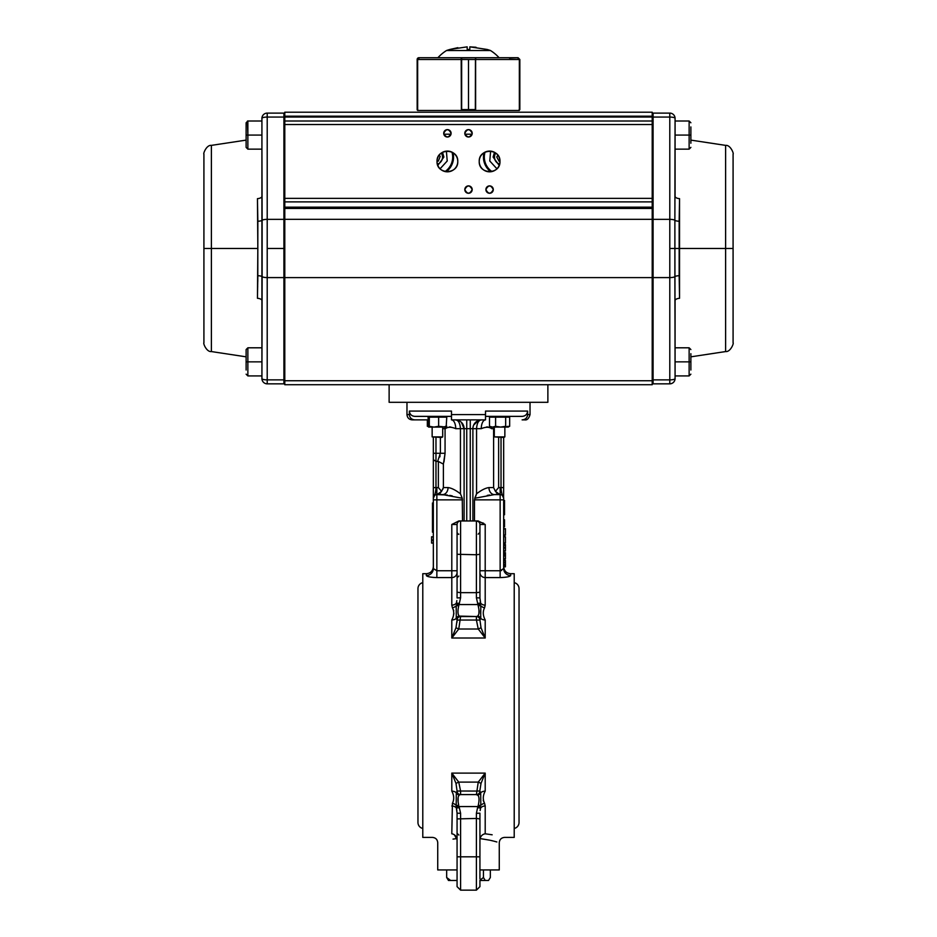 <?xml version="1.0" encoding="UTF-8"?>
<svg xmlns="http://www.w3.org/2000/svg" width="937" height="937" viewBox="0 0 937 937"><rect width="100%" height="100%" fill="white"/><g stroke="black" fill="none" stroke-linecap="round" stroke-linejoin="round"><path stroke-width="1.41" d="M422.786 582.638A6.149 6.149 0 0 0 417.961 588.647L417.961 822.463A6.149 6.149 0 0 0 422.786 828.472M457.069 869.934L437.731 869.934L437.731 842.679C437.427 839.482 435.658 837.725 432.461 837.409L422.786 837.409L422.786 573.702L426.312 573.702C430.575 573.292 432.917 570.949 433.339 566.674L433.339 499.866L433.339 503.005L432.461 503.005L433.339 503.005M510.536 575.81L510.688 575.505C509.997 576.665 506.484 577.356 500.147 577.579L500.381 577.579M485.202 524.486L479.931 524.486A3.514 3.514 0 0 0 476.406 520.96L478.175 520.96L485.202 524.486L485.202 570.75L479.931 570.75L479.931 524.486L479.931 597.947L480.658 603.147A5.271 4.017 180 0 0 485.202 605.126L484.593 607.785C482.66 611.451 482.86 615.515 485.202 619.966L485.202 638.015L478.245 629.008L476.406 620.048L457.069 620.048L456.296 618.326L456.19 605.782A3.514 1.23 -169.2 0 1 458.708 605.817C457.561 611.193 457.76 614.625 459.294 616.101L460.594 616.546A3.514 3.502 0 0 0 457.069 620.048L456.987 622.227M485.202 619.966A5.271 3.42 180 0 1 480.704 618.326A3.514 3.209 -123.9 0 0 477.706 616.101C479.24 614.625 479.439 611.193 478.292 605.817A3.514 1.23 169.2 0 1 480.81 605.782L480.704 618.326L479.931 620.048A3.514 3.502 -0 0 0 476.406 616.546L460.594 616.546L458.755 629.008L451.798 638.015L451.798 619.966C454.129 615.562 454.34 611.51 452.407 607.785L451.798 605.126A5.271 4.017 180 0 0 456.342 603.147L456.869 600.57M432.917 577.403L436.853 577.579C430.54 577.356 427.014 576.665 426.312 575.505L426.78 576.032M427.143 576.22L428.127 576.571M429.474 576.899L431.067 577.18M453.449 609.905L453.742 610.537M453.906 613.7L453.52 614.649M479.931 869.934L499.269 869.934L499.269 842.679C499.573 839.482 501.342 837.725 504.539 837.409L514.214 837.409L514.214 573.702L510.688 573.702L510.688 575.505A7.027 6.934 -0 0 1 503.661 568.572L500.147 570.75L500.147 499.866L474.473 499.866L474.473 520.96L470.257 520.96L470.257 428.666L455.733 428.666C451.388 426.815 447.956 426.815 445.426 428.666L444.923 427.085L445.063 428.666L442.697 428.666M514.214 828.472A6.149 6.149 0 0 0 519.039 822.463L519.039 588.647A6.149 6.149 0 0 0 514.214 582.638M479.931 620.048A3.514 3.514 0 0 0 476.406 616.534L477.706 616.101L476.406 616.546L476.406 620.048L479.931 620.048L481.021 627.755L485.202 638.015L451.798 638.015L455.979 627.755L457.069 620.095L460.594 620.095M426.312 573.702L426.312 575.505A7.027 6.934 180 0 0 433.339 568.572L436.853 570.75L457.069 570.75L457.069 524.486L451.798 524.486L458.825 520.96L460.594 520.96L458.825 520.96M433.386 568.864L433.339 543.073L431.582 543.073L431.582 536.784L433.339 536.784L433.339 532.157L432.461 532.157L432.461 527.765L432.461 532.157M433.339 498.109L433.339 487.603L435.974 487.603C435.81 491.761 434.932 495.263 433.339 498.109L433.339 499.866L433.339 498.109A3.514 3.514 0 0 1 436.853 494.595L447.382 495.005M443.974 461.953L445.063 453.285L443.388 464.096L443.388 487.568L441.585 491.328L437.11 494.595L442.604 494.595L462.257 498.261L460.442 493.799L460.442 428.666C460.032 422.962 458.322 420.034 455.312 419.881L458.474 420.467M442.814 489.255L443.318 487.849M440.156 493.249L440.753 492.604M440.085 455.827L439.781 456.975M428.068 419.881A5.271 5.271 0 0 1 428.08 419.881L412.245 419.881C409.036 419.565 407.279 417.808 406.974 414.599L409.364 414.599C409.738 417.855 411.577 419.612 414.88 419.881L428.08 419.881A5.271 5.271 0 0 1 428.08 419.881M433.737 460.617L433.339 459.634L435.974 461.402L435.974 487.603A10.553 10.553 0 0 1 436.853 487.568L438.364 487.568L438.364 461.461L435.974 461.402L435.974 453.285L433.339 453.285L433.339 459.634L433.339 437.462M434.136 495.509L434.955 494.221M435.506 492.815L435.635 492.194M456.19 617.413L456.296 618.326A3.514 3.209 123.9 0 1 459.294 616.101L458.72 615.515M491.702 427.085A8.784 7.695 -90 0 0 491.574 428.666C489.173 426.815 485.729 426.815 481.267 428.666L476.558 428.666L476.558 493.799C481.337 490.121 485.46 488.036 488.95 487.568A7.027 5.446 -90 0 0 494.396 494.595L500.147 494.595L494.396 494.595L474.743 498.261L476.558 493.799L474.473 499.866M487.24 495.404L489.606 495.017M486.549 426.979L487.146 426.909M487.732 426.979L488.423 427.213M496.2 490.391L498.636 487.568L495.415 491.328L493.647 487.697M498.636 487.568L498.636 437.462L498.636 487.568L500.147 487.568A10.553 10.553 0 0 1 501.026 487.603L501.026 437.462M496.844 493.249L496.247 492.604M493.776 426.956L493.612 428.666L493.776 426.956M500.147 487.568L500.147 494.595A3.514 3.514 0 0 1 503.661 498.109C502.068 495.263 501.19 491.761 501.026 487.603L503.661 487.603L503.579 497.278M501.272 491.527L501.365 492.218M530.026 414.599C528.866 418.534 527.109 420.291 524.755 419.881L522.12 419.881C525.411 419.624 527.25 417.867 527.636 414.599L530.026 414.599L530.026 402.301M485.518 419.635L485.518 419.881A8.784 4.252 -90 0 0 481.267 428.666M524.193 415.981L525.142 415.501M485.518 415.255L485.518 411.085L527.636 411.085L527.636 414.599M527.636 411.085C527.262 414.341 525.423 416.098 522.12 416.368L485.518 416.368M451.482 415.255L451.482 416.368L414.88 416.368C411.589 416.11 409.75 414.353 409.364 411.085L451.482 411.085L451.482 414.599L485.518 414.599L485.518 419.881L451.482 419.881L451.482 414.599L451.482 419.881A8.784 4.252 -90 0 1 455.733 428.666M445.298 427.085A8.784 7.695 -90 0 1 445.426 428.666M466.743 419.881L466.743 520.96L464.108 520.96L464.108 428.666A8.784 8.784 0 0 0 455.312 419.881L451.482 419.881L455.312 419.881A8.784 8.784 0 0 1 464.108 428.666L461.355 422.282M459.212 420.783L460.231 421.381A8.784 8.784 0 0 0 458.427 420.444L456.659 419.975M470.257 419.881L470.257 428.666L476.558 428.666C476.968 422.962 478.678 420.034 481.688 419.881A8.784 8.784 0 0 0 472.892 428.666L472.892 520.96M478.573 420.444L473.7 425A8.784 8.784 0 0 1 476.219 421.791A8.784 8.784 0 0 0 473.7 425M473.361 425.866L473.103 426.768A8.784 8.784 0 0 1 473.361 425.866A8.784 8.784 0 0 0 473.103 426.768M495.415 491.328L499.889 494.595M503.661 499.866L500.147 499.866L500.147 494.595A3.514 3.514 0 0 1 503.661 498.109A3.514 3.514 0 0 0 500.147 494.595A3.514 3.514 0 0 1 503.661 498.109L503.661 568.572L503.661 566.674L505.418 566.826L505.418 563.149M503.661 437.462L503.661 487.603M466.743 520.96L470.257 520.96M464.108 520.96L462.527 520.96L462.257 498.261M441.585 491.328L438.364 487.568M433.339 487.603L433.339 459.634M437.614 461.402L440.378 453.285L435.974 453.285L435.974 437.462M438.364 461.461L443.388 464.096M443.388 487.568L448.05 487.568A7.027 5.446 -90 0 1 442.604 494.595M448.05 487.568C451.54 488.036 455.663 490.121 460.442 493.799M477.788 420.783L476.769 421.381A8.784 8.784 0 0 1 481.688 419.881L478.526 420.467M460.817 421.814A8.784 8.784 0 0 1 463.3 425M463.639 425.866A8.784 8.784 0 0 1 463.897 426.768M449.76 495.404L452.22 495.884M449.268 426.979L449.854 426.909M450.451 426.979L451.224 427.213M451.482 415.63L451.482 414.634M409.364 414.599L409.364 411.085M433.339 515.268L432.461 515.268L432.461 505.148L433.339 505.148M432.461 507.175L433.339 507.175L432.461 507.175M432.461 503.005L432.461 505.148L432.461 503.005M433.339 527.765L432.461 527.765L432.461 515.737L433.339 515.737M433.339 539.935L431.582 539.935L431.582 543.073M433.339 536.924L431.582 536.924M433.339 540.438L431.582 540.438M479.931 524.486A3.514 3.514 0 0 0 476.406 520.96L460.594 520.96A3.514 3.514 0 0 0 457.069 524.486A3.514 3.514 0 0 1 460.594 520.96A3.514 3.514 0 0 0 457.069 524.486L457.069 597.947L460.594 597.783L459.06 604.564A3.514 0.949 -164.7 0 0 456.214 604.295M480.786 604.295A3.514 0.949 164.7 0 0 477.94 604.564L476.406 597.806L476.406 592.664L460.594 592.664L460.594 597.783M479.931 597.947L479.931 592.207L479.931 597.947L476.406 597.783M478.772 608.546L477.94 604.564L459.06 604.564L459.376 603.627A3.514 0.82 -160.7 0 0 456.342 603.147M480.131 600.57L480.658 603.147A3.514 0.82 160.7 0 0 477.624 603.627L477.94 604.564M459.06 604.564L458.708 605.817M481.021 627.755L478.245 629.008L458.755 629.008L455.979 627.755M479.931 620.095L476.406 620.095M451.798 619.966A5.271 3.42 180 0 0 456.296 618.326M451.798 605.126L451.798 577.579A5.271 5.118 180 0 0 457.069 572.46L457.069 597.947M478.175 534.149L479.931 532.392L479.931 543.788M483.656 523.256L476.406 520.96L476.406 554.751L457.069 554.294M504.539 500.463L503.661 500.51M504.539 500.51L504.539 514.753L503.661 514.753M503.661 519.836L504.539 519.836L504.539 526.852L503.661 526.852M505.418 565.901L505.418 566.756L505.418 565.714L503.661 565.714M503.661 552.701L505.418 552.701L505.418 558.757L505.418 552.607L505.418 554.259L505.418 552.701L505.418 553.931L505.418 552.701L505.418 553.931L503.661 553.931M505.418 555.817L503.661 555.817M505.418 555.922L503.661 555.922M505.418 558.757L503.661 558.757M505.418 553.24L505.418 555.29L505.418 553.24M505.418 555.301L503.661 555.301L505.418 555.301L505.418 554.259L503.661 554.259M505.418 552.607L503.661 552.607M503.661 545.334L505.418 545.334L505.418 544.538L505.418 545.334L505.418 544.702L505.418 545.334L505.418 544.702L503.661 544.702M505.418 545.334L505.418 548.016L503.661 547.911M503.661 550.851L505.418 550.851L505.418 548.016L503.661 548.016M503.661 543.097L505.418 543.097L505.418 536.784L503.661 536.784M505.418 542.945L503.661 542.945M503.661 535.191L505.418 535.191L505.418 528.714L503.661 528.714M505.418 535.027L503.661 535.027M505.418 528.878L503.661 528.878M505.418 536.784L503.661 536.632M505.418 551.015L503.661 551.015M505.418 544.538L503.661 544.538M505.418 558.92L503.661 558.92M503.661 564.414L505.418 564.414L505.418 566.206L505.418 562.645L503.661 562.645M505.418 566.674L505.418 565.409L503.661 565.409M503.661 560.361L505.418 560.361L505.418 562.095L503.661 562.095M505.418 566.826L503.661 566.826M501.576 570.528L500.147 570.75L500.147 577.579L485.202 577.579L485.202 605.126M480.704 618.326L480.81 616.663M480.611 613.852L480.576 610.491M458.345 614.66L458.123 613.653M476.406 616.534L459.294 616.101M478.877 609.39L478.994 611.006M478.994 611.041L478.866 613.7M478.631 614.707L477.706 616.101M478.28 795.595L476.406 794.588L478.245 782.102L485.202 773.107L485.202 791.156C482.883 795.419 482.672 799.472 484.593 803.337L485.202 805.984A5.271 4.017 0 0 0 480.658 807.975L480.786 806.827A3.514 0.949 15.3 0 1 477.94 806.558L478.292 805.305C479.439 799.929 479.24 796.497 477.706 795.009L476.406 794.564A3.514 3.502 180 0 0 479.931 791.062L480.704 792.784L480.81 805.328A3.514 1.23 10.8 0 1 478.292 805.305L477.624 807.483L477.94 806.558L459.06 806.558L460.594 813.234M492.159 834.797L485.202 833.789C510.513 838.275 510.513 838.275 485.202 833.789C482.637 834.223 480.915 835.816 480.049 838.556L489.852 840.208M484.581 803.325L483.211 800.456M453.016 839.107L456.951 838.556C431.781 843.605 431.781 843.605 456.951 838.556C456.085 835.816 454.363 834.223 451.798 833.789C426.487 838.275 426.487 838.275 451.798 833.789C426.487 838.275 426.487 838.275 451.798 833.789L452.407 803.337C454.316 799.472 454.105 795.408 451.798 791.156L451.798 773.107L458.755 782.102L460.594 791.062L457.069 791.062A3.514 3.502 180 0 0 460.594 794.576L459.294 795.009C457.76 796.497 457.561 799.929 458.708 805.305L458.228 802.576M454.41 834.82L457.069 839.681L457.069 813.164L460.594 813.328L460.594 890.15L457.069 886.636L457.069 813.164L456.214 806.827L456.296 792.784A5.271 3.42 0 0 0 451.798 791.156M456.342 807.975A3.514 0.82 -19.3 0 0 459.376 807.483L459.06 806.558A3.514 0.949 -15.3 0 1 456.214 806.827L456.342 807.975A5.271 4.017 0 0 0 451.798 805.984M456.214 806.827L456.19 805.328A3.514 1.23 -10.8 0 0 458.708 805.305M460.594 791.062L460.594 794.588L476.406 794.576A3.514 3.514 0 0 0 479.931 791.062L457.069 791.015L456.296 792.784A3.514 3.209 56.1 0 0 459.294 795.009L458.369 796.403M476.406 813.234L477.624 807.483A3.514 0.82 19.3 0 0 480.658 807.975L480.131 810.552M490.344 869.934L490.344 877.5L488.505 880.487L479.931 880.487L479.931 886.636L476.406 890.15L476.406 818.446L479.931 818.915L479.931 814.663L479.931 869.056M458.123 801.721L458.134 797.41M478.655 796.462L478.877 797.457M456.354 807.999L456.869 810.54M457.069 814.663L457.069 813.164M446.656 877.5L448.495 880.487L450.638 880.487L446.656 877.5L446.656 869.934M485.272 880.487L483.433 877.5L483.433 869.934M457.069 880.487L450.638 880.487M483.433 877.5L479.931 880.183M460.594 791.015L457.069 791.015L455.979 783.355L451.798 773.107L485.202 773.107L481.021 783.355L479.943 790.114M490.578 840.372L491.199 840.512M491.527 840.583L493.33 841.028M494.033 841.203L495.954 841.719M496.212 841.789L496.868 841.976M480.049 838.556C505.219 843.605 505.219 843.605 480.049 838.556L479.931 839.681M457.069 856.816L479.931 856.816L479.931 867.322M479.931 878.719L479.931 853.197M479.931 814.663L479.931 813.164L479.931 814.663M457.069 818.915L476.406 818.446L476.406 813.328L479.931 813.164M480.786 806.827L480.658 807.975M485.202 791.156A5.271 3.42 0 0 0 480.704 792.784A3.514 3.209 -56.1 0 1 477.706 795.009M476.406 791.015L479.931 791.015M455.979 783.355L458.755 782.102L478.245 782.102L481.021 783.355M505.418 546.353L505.418 547.395L503.661 547.395M547.876 384.72L547.876 402.301L389.124 402.301L389.124 384.72M441.725 437.462L432.144 436.9L442.697 436.9L441.725 437.462M503.766 437.462L494.303 436.9L504.856 436.9L504.856 427.085M652.211 112.217L284.789 112.217L284.789 116.2L284.789 112.217L652.211 112.217L652.211 116.2L652.211 112.217M284.789 384.72L652.211 384.72L652.211 380.738L284.789 380.738L284.789 277.61L652.211 277.61L652.211 380.738L652.211 219.328L284.789 219.328L284.789 277.61L652.211 277.61L652.211 198.363L284.789 198.363L284.789 124.527L652.211 124.527L652.211 198.363L652.211 116.2L652.211 121.014L284.789 121.014L284.789 116.2L652.211 116.2L284.789 116.2L284.789 117.031L652.211 117.031L284.789 117.031L284.789 124.527L284.789 121.014L652.211 121.014L652.211 124.527L284.789 124.527L284.789 201.877L284.789 198.363L652.211 198.363L652.211 207.159L284.789 207.159L284.789 201.877L652.211 201.877L284.789 201.877L284.789 207.159L652.211 207.159L652.211 219.328L284.789 219.328L284.789 207.159L284.789 208.447L652.211 208.447L284.789 208.447L284.789 384.72L284.789 380.738L652.211 380.738L652.211 384.72L284.789 384.72M493.026 190.937A3.689 3.689 0 0 0 493.284 189.579A3.689 3.689 0 0 1 489.594 193.268A3.689 3.689 0 0 1 485.905 189.579C488.364 194.334 490.824 194.334 493.284 189.579C490.824 184.812 488.364 184.812 485.905 189.579A3.689 3.689 0 0 0 486.947 192.155M471.932 190.937A3.689 3.689 0 0 0 472.189 189.579A3.689 3.689 0 0 1 468.5 193.268A3.689 3.689 0 0 1 464.811 189.579C467.27 194.334 469.73 194.334 472.189 189.579C469.73 184.812 467.27 184.812 464.811 189.579A3.689 3.689 0 0 0 465.853 192.155M465.888 130.711A3.689 3.689 0 0 0 464.811 133.323C467.27 138.079 469.73 138.079 472.189 133.323C469.73 128.556 467.27 128.556 464.811 133.323A3.689 3.689 0 0 1 468.5 129.622A3.689 3.689 0 0 1 472.189 133.323A3.689 3.689 0 0 0 471.932 131.976M444.794 130.711A3.689 3.689 0 0 0 443.716 133.323C446.176 138.079 448.636 138.079 451.095 133.323C448.636 128.556 446.176 128.556 443.716 133.323A3.689 3.689 0 0 1 447.406 129.622A3.689 3.689 0 0 1 451.095 133.323A3.689 3.689 0 0 0 450.838 131.976M499.796 163.331A10.377 10.377 0 0 0 499.971 161.445A10.377 10.377 0 0 1 489.594 171.822A10.377 10.377 0 0 1 479.229 161.445C478.655 174.821 500.545 174.821 499.971 161.445C500.545 148.069 478.655 148.069 479.229 161.445A10.377 10.377 0 0 0 479.357 163.12M457.607 163.331A10.377 10.377 0 0 0 457.771 161.445A10.377 10.377 0 0 1 447.406 171.822A10.377 10.377 0 0 1 437.029 161.445C436.455 174.821 458.345 174.821 457.771 161.445C458.345 148.069 436.455 148.069 437.029 161.445A10.377 10.377 0 0 0 437.169 163.12M284.789 248.469L284.789 277.61M488.704 169.96A18.459 18.459 0 0 0 488.845 170.101L487.088 168.074M486.432 167.114A18.459 18.459 0 0 0 486.455 167.149L483.597 159.431M483.445 156.772A18.459 18.459 0 0 0 483.445 157.053L483.597 154.675M483.785 153.504A18.459 18.459 0 0 0 483.75 153.691L484.37 162.815L490.742 171.752A18.459 18.459 0 0 1 483.949 152.743A10.377 10.377 0 0 1 487.79 151.232M472.084 134.202L464.916 134.202L472.084 134.202M450.99 134.202L443.822 134.202L450.99 134.202M448.144 170.112L446.258 171.752L452.63 162.815L453.403 154.675M453.555 157.334A18.459 18.459 0 0 0 453.555 157.053L453.403 159.431M453.215 160.59A18.459 18.459 0 0 0 453.25 160.414L452.829 162.171M437.192 163.261A10.377 10.377 0 0 0 438.703 167.091M438.727 167.126A10.377 10.377 0 0 0 439.91 168.613M446.387 151.126L447.218 160.988L440.074 168.789A10.377 10.377 0 0 0 441.55 170.019M441.725 170.124A10.377 10.377 0 0 0 443.388 171.014M443.588 171.096A10.377 10.377 0 0 0 445.344 171.612M445.52 171.647A10.377 10.377 0 0 0 447.078 171.811M447.406 171.822A10.377 10.377 0 0 0 449.092 171.682M449.21 171.658A10.377 10.377 0 0 0 453.039 170.147M453.075 170.124A10.377 10.377 0 0 0 454.574 168.941M454.738 168.777A10.377 10.377 0 0 0 455.968 167.301M456.085 167.126A10.377 10.377 0 0 0 456.963 165.474M457.045 165.263A10.377 10.377 0 0 0 457.572 163.506M479.381 163.261A10.377 10.377 0 0 0 480.892 167.091M480.915 167.126A10.377 10.377 0 0 0 482.098 168.613M482.262 168.777A10.377 10.377 0 0 0 483.75 170.019M483.925 170.124A10.377 10.377 0 0 0 485.577 171.014M485.776 171.096A10.377 10.377 0 0 0 487.533 171.612M487.708 171.647A10.377 10.377 0 0 0 489.266 171.811M489.594 171.822A10.377 10.377 0 0 0 491.293 171.682M491.41 171.658A10.377 10.377 0 0 0 496.762 168.941M490.613 151.126L489.782 160.988L496.926 168.789A10.377 10.377 0 0 0 498.156 167.301M498.273 167.126A10.377 10.377 0 0 0 499.163 165.474M499.245 165.263A10.377 10.377 0 0 0 499.761 163.506M479.955 157.627A10.377 10.377 0 0 0 479.229 161.445A10.377 10.377 0 0 1 489.594 151.08A10.377 10.377 0 0 1 499.971 161.445A10.377 10.377 0 0 0 499.831 159.782M499.808 159.641A10.377 10.377 0 0 0 498.297 155.811M498.273 155.776A10.377 10.377 0 0 0 497.09 154.277M496.926 154.113A10.377 10.377 0 0 0 495.45 152.883M495.275 152.766A10.377 10.377 0 0 0 493.612 151.888M493.412 151.806A10.377 10.377 0 0 0 491.656 151.279M491.48 151.244A10.377 10.377 0 0 0 489.922 151.08M489.594 151.08A10.377 10.377 0 0 0 487.908 151.22M483.925 152.766A10.377 10.377 0 0 0 482.426 153.949M482.262 154.113A10.377 10.377 0 0 0 481.032 155.601M480.915 155.776A10.377 10.377 0 0 0 480.037 157.428M437.755 157.627A10.377 10.377 0 0 0 437.029 161.445A10.377 10.377 0 0 1 447.406 151.08A10.377 10.377 0 0 1 457.771 161.445A10.377 10.377 0 0 0 457.643 159.782M457.619 159.641A10.377 10.377 0 0 0 456.108 155.811M456.085 155.776A10.377 10.377 0 0 0 454.902 154.277M454.738 154.113A10.377 10.377 0 0 0 453.25 152.883M453.075 152.766A10.377 10.377 0 0 0 451.423 151.888M451.224 151.806A10.377 10.377 0 0 0 449.467 151.279M449.291 151.244A10.377 10.377 0 0 0 447.734 151.08M447.406 151.08A10.377 10.377 0 0 0 445.707 151.22M445.59 151.232A10.377 10.377 0 0 0 441.76 152.743M441.725 152.766A10.377 10.377 0 0 0 440.238 153.949M440.074 154.113A10.377 10.377 0 0 0 438.844 155.601M438.727 155.776A10.377 10.377 0 0 0 437.837 157.428M465.888 192.19A3.689 3.689 0 0 0 467.083 192.987M467.141 193.01A3.689 3.689 0 0 0 468.441 193.268M468.5 193.268A3.689 3.689 0 0 0 471.077 192.226M471.112 192.19A3.689 3.689 0 0 0 471.908 190.996M486.982 192.19A3.689 3.689 0 0 0 488.177 192.987M488.236 193.01A3.689 3.689 0 0 0 489.536 193.268M489.594 193.268A3.689 3.689 0 0 0 492.171 192.226M492.206 192.19A3.689 3.689 0 0 0 493.003 190.996M465.888 186.967A3.689 3.689 0 0 0 464.811 189.579A3.689 3.689 0 0 1 468.5 185.889A3.689 3.689 0 0 1 472.189 189.579A3.689 3.689 0 0 0 469.917 186.17M469.859 186.147A3.689 3.689 0 0 0 468.559 185.889M468.5 185.889A3.689 3.689 0 0 0 467.153 186.135M467.141 186.147A3.689 3.689 0 0 0 465.923 186.931M486.982 186.967A3.689 3.689 0 0 0 485.905 189.579A3.689 3.689 0 0 1 489.594 185.889A3.689 3.689 0 0 1 493.284 189.579A3.689 3.689 0 0 0 491.011 186.17M490.953 186.147A3.689 3.689 0 0 0 489.653 185.889M489.594 185.889A3.689 3.689 0 0 0 488.247 186.135M488.236 186.147A3.689 3.689 0 0 0 487.017 186.931M450.838 131.965A3.689 3.689 0 0 0 450.053 130.747M450.018 130.711A3.689 3.689 0 0 0 448.823 129.915M448.764 129.892A3.689 3.689 0 0 0 447.464 129.622M447.406 129.622A3.689 3.689 0 0 0 444.829 130.676M450.838 134.682A3.689 3.689 0 0 0 451.095 133.323A3.689 3.689 0 0 1 447.406 137.013A3.689 3.689 0 0 1 443.716 133.323A3.689 3.689 0 0 0 444.759 135.888M444.794 135.935A3.689 3.689 0 0 0 445.989 136.732M446.047 136.755A3.689 3.689 0 0 0 447.347 137.013M447.406 137.013A3.689 3.689 0 0 0 449.983 135.97M450.018 135.935A3.689 3.689 0 0 0 450.814 134.741M471.932 131.965A3.689 3.689 0 0 0 471.147 130.747M471.112 130.711A3.689 3.689 0 0 0 469.917 129.915M469.859 129.892A3.689 3.689 0 0 0 468.559 129.622M468.5 129.622A3.689 3.689 0 0 0 465.923 130.676M471.932 134.682A3.689 3.689 0 0 0 472.189 133.323A3.689 3.689 0 0 1 468.5 137.013A3.689 3.689 0 0 1 464.811 133.323A3.689 3.689 0 0 0 465.853 135.888M465.888 135.935A3.689 3.689 0 0 0 467.083 136.732M467.141 136.755A3.689 3.689 0 0 0 468.441 137.013M468.5 137.013A3.689 3.689 0 0 0 471.077 135.97M471.112 135.935A3.689 3.689 0 0 0 471.908 134.741M453.051 152.743A18.459 18.459 0 0 1 446.258 171.752M257.792 281.463L257.839 221.237A5.271 1.3 180 0 0 262.126 220.3L262.126 276.638A5.271 1.3 -0 0 0 267.209 277.586L267.209 219.352L267.209 248.469L283.911 248.469L267.209 248.469L267.209 277.586L283.911 277.586L283.911 219.352L267.209 219.352A5.271 1.3 180 0 0 262.126 220.3A5.271 1.3 0 0 1 267.209 219.352L267.209 117.066L283.911 117.066L283.911 219.352L267.209 219.352L267.209 117.066A5.271 1.3 180 0 0 261.927 118.378L261.927 378.56A5.271 1.3 -0 0 0 267.209 379.872L267.209 277.586L283.911 277.586L283.911 379.872L267.209 379.872L267.209 277.586A5.271 1.3 180 0 1 262.126 276.638A5.271 1.3 -0 0 0 257.839 275.701L257.452 298.294A5.271 2.389 180 0 1 261.927 300.66L261.927 347.803L261.927 300.66A5.271 2.389 -0 0 0 257.452 298.294L257.839 248.469L211.387 248.469L211.387 145.376L211.387 248.469L203.915 248.469L203.915 154.066L203.915 342.872C202.989 343.036 206.468 352.183 211.387 351.562L211.387 248.469L257.839 248.469L257.452 198.644A5.271 2.389 180 0 0 261.927 196.278L261.927 150.307M203.915 248.469L203.915 154.066L203.915 248.469L211.387 248.469L211.387 351.562L246.115 356.833M257.839 275.771L257.605 289.346M284.789 117.289L283.911 117.066L283.911 277.586L284.789 277.375L283.911 277.586L283.911 379.872L267.209 379.872L267.209 383.842A5.271 5.271 0 0 1 261.927 378.56L261.927 377.33L261.927 378.56A5.271 5.271 -179.6 0 0 267.209 383.842L283.911 383.842A0.878 0.878 0 0 0 284.789 382.964A0.878 0.878 0 0 1 283.911 383.842L283.911 379.872L284.789 379.649M283.911 113.108L267.209 113.108L267.209 117.066L283.911 117.066L283.911 113.108A0.878 0.878 0 0 1 284.789 113.986A0.878 0.878 0 0 0 283.911 113.108L267.209 113.108A5.271 5.271 0 0 0 261.927 118.378A5.271 5.271 0 0 1 267.209 113.108L267.209 117.066A5.271 1.3 0 0 0 261.927 118.378L261.927 196.278A5.271 2.389 0 0 1 257.452 198.644L257.839 221.237A5.271 1.3 0 0 0 262.126 220.3L261.927 149.147L247.872 149.147L247.872 135.08L261.927 135.08L247.872 135.08L247.872 149.147L246.115 147.378L246.115 135.08L247.872 135.08L246.115 135.08L246.115 122.77L247.872 121.014L247.872 135.08L247.497 121.049M257.839 275.701A5.271 1.3 180 0 1 262.126 276.638L261.927 378.56A5.271 1.3 180 0 0 267.209 379.872L267.209 383.842L283.911 383.842A0.878 0.878 0 0 0 284.789 382.964M257.687 286.429L257.663 287.237M261.973 294.054L262.044 288.807M283.911 219.352L284.789 219.563L283.911 219.352M733.085 248.469L733.085 342.872L733.085 154.066L733.085 342.872L733.085 248.469L725.613 248.469L725.613 145.376L725.613 248.469L679.161 248.469L725.613 248.469L725.613 351.562L725.613 248.469L733.085 248.469L733.085 154.066L733.085 248.469M675.073 150.552L675.073 196.278A5.271 2.389 180 0 0 679.548 198.644L679.548 298.294A5.271 2.389 -0 0 0 675.073 300.66L675.073 346.643M652.211 379.649L653.089 379.872L653.089 219.352L652.211 219.563L653.089 219.352L653.089 117.066L669.791 117.066L669.791 113.108A5.271 5.271 0 0 1 675.073 118.378L674.874 220.3A5.271 1.3 0 0 0 679.161 221.237L679.161 248.469L674.874 248.469L674.874 220.3A5.271 1.3 180 0 0 669.791 219.352L669.791 248.469L674.874 248.469L669.791 248.469L669.791 277.586A5.271 1.3 -0 0 0 674.874 276.638A5.271 1.3 180 0 1 669.791 277.586L669.791 379.872A5.271 1.3 -0 0 0 675.073 378.56L674.874 220.3A5.271 1.3 180 0 0 679.161 221.237L679.548 198.644A5.271 2.389 0 0 1 675.073 196.278L675.073 118.378A5.271 1.3 180 0 0 669.791 117.066L669.791 219.352L653.089 219.352L653.089 117.066L669.791 117.066L669.791 219.352L653.089 219.352L653.089 277.586L669.791 277.586L669.791 379.872L653.089 379.872L653.089 277.586L669.791 277.586L669.791 219.352A5.271 1.3 0 0 1 674.874 220.3L675.073 149.147L689.128 149.147L689.128 121.014L689.128 135.08L675.073 135.08L689.128 135.08L689.128 149.147L690.885 147.378M652.211 382.964A0.878 0.878 0 0 0 653.089 383.842L669.791 383.842L669.791 379.872L653.089 379.872L653.089 383.842A0.878 0.878 0 0 1 652.211 382.964A0.878 0.878 0 0 0 653.089 383.842L669.791 383.842A5.271 5.271 0 0 0 675.073 378.56A5.271 5.271 0 0 1 669.791 383.842L669.791 379.872A5.271 1.3 180 0 0 675.073 378.56L675.073 300.66A5.271 2.389 180 0 1 679.548 298.294L679.161 275.701A5.271 1.3 -0 0 0 674.874 276.638L674.874 248.469L679.161 248.469L679.161 275.701A5.271 1.3 180 0 0 674.874 276.638L675.073 347.803L689.128 347.803L689.128 361.858L689.128 347.803L690.885 349.56M653.089 113.108L669.791 113.108L669.791 117.066A5.271 1.3 0 0 1 675.073 118.378A5.271 5.271 0 0 0 669.791 113.108L653.089 113.108A0.878 0.878 0 0 0 652.211 113.986A0.878 0.878 0 0 1 653.089 113.108L653.089 117.066L652.211 117.289M653.089 277.586L652.211 277.375L653.089 277.586M653.089 248.469L652.211 248.469L653.089 248.469M494.502 152.309L493.108 157.053L499.187 165.416M491.96 171.553A17.58 17.58 0 0 1 485.026 152.134M437.813 165.416L443.892 157.053L442.498 152.309M451.974 152.134A17.58 17.58 0 0 1 445.04 171.553M499.608 164.162A7.473 7.473 0 0 1 494.431 157.053M443.892 157.053L442.569 157.053A7.473 7.473 0 0 1 437.392 164.162A7.332 7.332 0 0 0 441.28 153.082M690.885 122.77L689.128 121.014L675.073 121.014M690.885 143.22L690.885 135.08L689.128 135.08L690.885 135.08L690.885 126.928M690.885 374.168L689.128 375.924L689.128 361.858L675.073 361.858L690.885 361.858L690.885 353.717M690.885 370.01L690.885 361.858L689.128 361.858L689.128 375.924L675.073 375.924M261.927 347.803L247.872 347.803L247.872 361.858L261.927 361.858L247.872 361.858L247.872 375.924L247.872 347.803L246.115 349.56L246.115 361.858L247.872 361.858L246.115 361.858L246.115 370.01M246.115 126.928L246.115 135.08M437.907 57.719L427.975 57.719L437.907 57.719A41.345 41.345 0 0 1 446.527 50.516A41.345 41.345 0 0 0 437.907 57.719M419.471 57.719L417.656 59.488L461.379 59.488L417.656 59.488L417.656 110.461L461.379 110.461L461.18 57.719L419.471 57.719L509.025 57.719M456.846 57.719L476.371 57.719L460.629 57.719L461.543 57.719L461.648 59.488L461.648 109.582L468.5 109.582L468.5 59.488L461.648 59.488L475.352 59.488L468.5 59.488L468.5 109.582L475.352 109.582L475.457 57.719L461.262 57.871M519.344 110.461L519.344 59.488L475.621 59.488L475.621 110.461L519.344 110.461M461.379 59.488L461.379 110.461L461.543 57.719M519.344 59.488L519.344 109.84L519.344 59.488L517.529 57.719L475.82 57.719L475.621 59.488L519.379 59.488L519.379 109.582L519.836 59.488L519.836 109.582L518.489 110.461L519.379 109.582M443.06 57.719L440.226 57.719M485.483 57.719L490.18 57.719M489.278 50.516L490.473 50.516A41.345 41.345 0 0 1 499.093 57.719A41.345 41.345 0 0 0 490.473 50.516L472.693 50.516M472.822 50.516L476.734 50.516M476.956 50.516L480.576 50.516M481.196 50.516L483.902 50.516M484.066 50.516L488.763 50.516M498.496 57.719L497.594 57.719M446.527 50.516A67.253 67.253 0 0 1 449.854 49.462L467.176 46.85L449.854 49.462A67.253 67.253 0 0 0 446.527 50.516L490.473 50.516A67.253 67.253 0 0 0 487.146 49.462L469.824 46.85L469.824 49.462L467.176 49.462L467.176 46.85L467.176 49.462L469.824 49.462L467.176 49.462L469.824 49.462L469.824 46.85L487.099 49.462A67.253 67.253 0 0 1 490.473 50.516L489.524 50.516M488.095 50.516L484.007 50.516M482.637 50.516L469.179 50.516M468.5 50.516L453.051 50.516M449.854 49.462L457.853 47.682M476.008 47.26L469.824 46.85L469.824 49.462L469.824 46.85M467.176 46.85L467.176 49.462L467.176 46.85M476.371 57.719L475.738 57.871M517.587 57.719L509.377 57.719L517.587 57.719L519.379 59.488L518.079 57.719L509.412 58.071M418.511 110.461L417.164 109.582L417.164 59.488L417.621 109.582L417.164 59.488L418.921 57.719A1.757 1.757 0 0 0 417.164 59.488M418.921 57.719L427.623 57.719L419.413 57.719L417.656 59.488M417.164 109.582A0.878 0.878 0 0 0 417.656 110.379M475.352 109.582L475.364 110.461L461.636 110.461L461.648 109.582M499.632 164.08A7.332 7.332 37.9 0 1 495.708 153.071A7.332 7.332 37.9 0 0 499.632 164.08A7.332 7.332 37.9 0 1 495.708 153.071A7.332 7.332 37.9 0 0 499.632 164.069A7.332 7.332 37.9 0 1 495.708 153.071M497.863 155.179L496.762 156.994L497.863 155.179M496.762 156.994L499.21 161.445L496.786 156.971M499.222 161.422L499.971 161.433L499.21 161.445M438.293 161.141L437.029 161.316L438.293 161.141L440.191 156.432L439.172 155.132L440.191 156.432L438.293 161.141M445.532 417.152L446.762 417.152L446.153 427.085L438.645 426.3L433.983 427.085L446.153 427.085L445.532 426.3M428.572 427.049L428.08 417.152L429.31 417.152L429.31 426.3L428.701 427.085L428.08 426.3M429.146 416.801L432.144 416.485M446.762 417.152L429.31 417.152M438.645 426.3L438.645 417.152M446.762 426.3L442.709 427.085M428.701 427.085L433.983 427.085L429.31 426.3M495.603 426.3L492.557 427.085L489.501 426.3L490.789 427.085L500.639 427.085L495.603 426.3L495.603 417.152L489.501 417.152L491.913 416.403M505.675 417.152L509.658 417.152L509.658 426.3L507.667 427.085L505.675 426.3L505.675 417.152L495.603 417.152M505.675 426.3L500.639 427.085L508.299 427.085L508.92 426.3M489.501 426.3L489.501 417.152M504.856 416.637L507.245 416.403M494.443 427.085L500.639 427.085M494.303 427.085L491.492 427.085M507.69 417.152L508.92 417.152M507.69 426.3L508.299 427.085L507.667 427.085M490.238 417.152L491.468 417.152M427.342 426.3L427.342 419.881M444.443 416.368L445.087 416.403M451.798 524.486L451.798 577.579L436.853 577.579L436.853 487.568M500.147 570.75L485.202 570.75L485.202 577.579A5.271 5.118 180 0 1 479.931 572.46M488.95 487.568L493.612 487.568L493.612 428.666L491.574 428.666M462.527 499.866L433.339 499.866M440.378 437.462L440.378 453.285L445.063 453.285L445.063 428.666M494.303 428.666L493.612 428.666M481.688 419.881A8.784 8.784 0 0 0 476.769 421.381M460.594 520.96L460.594 592.664L457.069 592.207M479.931 592.207L476.406 592.664L476.406 554.751L479.931 554.294M480.81 605.782A5.271 3.771 -157.5 0 0 484.593 607.785M452.407 607.785A5.271 3.771 157.5 0 0 456.19 605.782M485.202 805.984L485.202 833.789M456.19 805.328A5.271 3.771 22.5 0 0 452.407 803.337M457.069 791.062A3.514 3.514 0 0 0 460.594 794.588L476.406 794.588M484.593 803.337A5.271 3.771 -22.5 0 0 480.81 805.328M480.552 419.952C481.688 419.858 481.688 419.858 480.552 419.952M406.974 414.599L406.974 402.301M460.594 616.534A3.514 3.514 0 0 0 457.069 620.048M458.779 576.079L457.069 577.836M458.825 534.149C458.474 534.64 457.877 534.055 457.069 532.392M510.688 573.702C506.425 573.292 504.083 570.949 503.661 566.674M457.069 886.636L460.594 890.15L476.406 890.15L479.931 886.636M458.825 835.031L457.069 833.274M442.697 427.085L442.697 436.9M432.144 427.085L432.144 436.9M494.303 426.815L494.303 436.9M503.872 437.462L504.856 436.9M203.915 154.066C202.978 154.09 206.409 144.731 211.387 145.376L246.115 140.117M733.085 154.066C734.022 153.996 730.567 144.743 725.613 145.376L690.885 140.117M733.085 342.872C734.022 342.942 730.567 352.195 725.613 351.562L690.885 356.833M261.927 375.924L247.872 375.924L246.115 374.168L247.872 375.924M261.927 121.014L247.872 121.014L246.115 122.77M519.836 59.488L518.079 57.719M519.836 109.582L518.957 110.461"/></g></svg>
